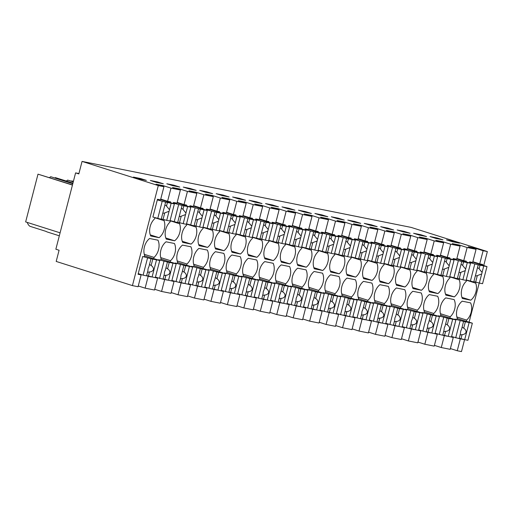 <?xml version="1.0" encoding="UTF-8"?>
<svg xmlns="http://www.w3.org/2000/svg" width="513" height="513" viewBox="0 0 513 513"><rect width="100%" height="100%" fill="white"/><g stroke="black" fill="none" stroke-linecap="round" stroke-linejoin="round"><path stroke-width="0.77" d="M469.331 262.913L469.607 261.848L472.665 262.464L476.07 249.299L467.138 247.51L463.733 260.675L456.878 258.501M466.137 261.899L466.317 261.188L463.733 260.675M459.526 278.841L459.27 279.848A12.338 8.663 -72.4 0 1 454.338 296.88L445.932 295.193A12.338 8.663 -72.4 0 1 449.869 277.963L450.177 276.776M449.683 258.597L449.863 257.892L447.278 257.372L450.683 244.214L460.084 246.099L456.679 259.257L453.159 258.552L452.883 259.616M443.078 275.539L442.815 276.552A12.338 8.663 -72.4 0 1 437.89 293.577L429.484 291.891A12.338 8.663 -72.4 0 1 433.414 274.667L433.722 273.474M433.228 255.301L433.414 254.589L430.83 254.076L434.229 240.911L443.636 242.796L440.231 255.961L436.704 255.25L436.428 256.314M426.624 272.243L426.361 273.249A12.338 8.663 -72.4 0 1 421.436 290.281L413.029 288.595A12.338 8.663 -72.4 0 1 416.96 271.364L417.268 270.178M416.774 252.005L416.96 251.293L414.376 250.774L417.781 237.615L427.182 239.5L423.776 252.659L420.25 251.954L419.974 253.018M410.169 268.94L409.913 269.953A12.338 8.663 -72.4 0 1 404.981 286.979L396.575 285.292A12.338 8.663 -72.4 0 1 400.506 268.068L400.813 266.875M400.326 248.702L400.506 247.997L397.921 247.478L401.326 234.313L410.727 236.198L407.322 249.363L403.795 248.651L403.526 249.716M393.721 265.644L393.458 266.651A12.338 8.663 -72.4 0 1 388.527 283.683L380.127 281.996A12.338 8.663 -72.4 0 1 384.057 264.766L384.365 263.579M383.871 245.406L384.057 244.695L381.467 244.175L384.872 231.017L394.273 232.902L390.874 246.06L387.347 245.355L387.071 246.42M377.267 262.342L377.004 263.355A12.338 8.663 -72.4 0 1 372.079 280.38L363.672 278.694A12.338 8.663 -72.4 0 1 367.603 261.47L367.911 260.277M367.417 242.104L367.603 241.399L365.019 240.879L368.424 227.714L377.825 229.6L374.419 242.764L370.893 242.053L370.617 243.117M360.812 259.046L360.549 260.059A12.338 8.663 -72.4 0 1 355.624 277.084L347.218 275.398A12.338 8.663 -72.4 0 1 351.149 258.174L351.456 256.981M350.969 238.808L351.149 238.096L348.564 237.577L351.969 224.418L361.37 226.304L357.965 239.462L354.438 238.757L354.162 239.821M344.358 255.743L344.101 256.756A12.338 8.663 -72.4 0 1 339.17 273.782L330.763 272.095A12.338 8.663 -72.4 0 1 334.7 254.871L335.008 253.685M334.514 235.505L334.7 234.8L332.11 234.281L335.515 221.116L344.916 223.001L341.511 236.166L337.99 235.454L337.714 236.519M327.91 252.447L327.647 253.46A12.338 8.663 -72.4 0 1 322.722 270.486L314.315 268.799A12.338 8.663 -72.4 0 1 318.246 251.575L318.554 250.382M318.06 232.209L318.246 231.498L315.662 230.978L319.06 217.82L328.467 219.705L325.062 232.864L321.536 232.158L321.26 233.223M311.455 249.145L311.192 250.158A12.338 8.663 -72.4 0 1 306.267 267.183L297.861 265.497A12.338 8.663 -72.4 0 1 301.791 248.273L302.099 247.086M301.606 228.907L301.791 228.202L299.207 227.682L302.612 214.517L312.013 216.403L308.608 229.567L305.081 228.862L304.805 229.92M295.001 245.849L294.744 246.862A12.338 8.663 -72.4 0 1 289.813 263.887L281.406 262.201A12.338 8.663 -72.4 0 1 285.337 244.977L285.645 243.784M285.157 225.611L285.337 224.899L282.753 224.38L286.158 211.221L295.559 213.107L292.154 226.265L288.633 225.56L288.357 226.624M278.553 242.546L278.29 243.56A12.338 8.663 -72.4 0 1 273.358 260.585L264.958 258.905A12.338 8.663 -72.4 0 1 268.889 241.674L269.197 240.488M268.703 222.309L268.889 221.603L266.298 221.084L269.703 207.919L279.104 209.804L275.705 222.969L272.179 222.264L271.903 223.322M262.098 239.25L261.835 240.264A12.338 8.663 -72.4 0 1 256.91 257.289L248.504 255.602A12.338 8.663 -72.4 0 1 252.434 238.378L252.742 237.186M252.249 219.013L252.434 218.301L249.85 217.781L253.255 204.623L262.656 206.508L259.251 219.667L255.724 218.961L255.448 220.026M245.644 235.948L245.381 236.961A12.338 8.663 -72.4 0 1 240.456 253.986L232.049 252.306A12.338 8.663 -72.4 0 1 235.98 235.076L236.288 233.89M235.8 215.71L235.98 215.005L233.396 214.485L236.801 201.32L246.202 203.206L242.796 216.371L239.27 215.665L238.994 216.723M229.189 232.652L228.933 233.665A12.338 8.663 -72.4 0 1 224.001 250.69L215.595 249.004A12.338 8.663 -72.4 0 1 219.532 231.78L219.84 230.587M219.346 212.414L219.532 211.702L216.941 211.183L220.346 198.024L229.747 199.91L226.342 213.068L222.822 212.363L222.546 213.427M212.741 229.349L212.478 230.363A12.338 8.663 -72.4 0 1 207.553 247.388L199.147 245.708A12.338 8.663 -72.4 0 1 203.077 228.477L203.385 227.291M202.891 209.112L203.077 208.406L200.493 207.887L203.892 194.722L213.299 196.607L209.894 209.772L206.367 209.067L206.091 210.125M196.287 226.053L196.024 227.067A12.338 8.663 -72.4 0 1 191.099 244.092L182.692 242.405A12.338 8.663 -72.4 0 1 186.623 225.181L186.931 223.989M186.437 205.816L186.623 205.104L184.039 204.584L187.444 191.426L196.845 193.311L193.439 206.47L189.913 205.764L189.637 206.829M179.832 222.751L179.576 223.764A12.338 8.663 -72.4 0 1 174.644 240.789L166.238 239.109A12.338 8.663 -72.4 0 1 170.169 221.879L170.476 220.693M170.444 202.661L170.643 201.898L167.584 201.288L170.989 188.124L180.39 190.009L176.985 203.174L173.465 202.468L173.189 203.526M154.939 217.679L154.657 218.769A12.338 8.663 -72.4 0 0 150.726 235.999L159.133 237.679A12.338 8.663 -72.4 0 0 164.057 220.654L164.307 219.705M157.311 199.916L165.622 202.154L163.948 208.624A4.085 2.866 107.6 0 0 163.698 209.381A4.085 2.866 107.6 0 0 163.551 210.157L161.197 219.263L152.887 217.031L157.478 199.262L160.537 199.871L163.936 186.713L158.299 185.584L132.431 285.606L138.068 286.741L141.133 274.897L138.164 273.955M147.526 258.052L143.101 275.16L146.558 275.859L147.981 270.357A4.085 2.866 107.6 0 1 148.142 268.562A4.085 2.866 107.6 0 1 148.879 266.875L150.982 258.744L142.672 256.513L138.074 274.282L141.133 274.897M142.672 256.513L144.32 256.846L144.66 255.525A12.338 8.663 -72.4 0 1 149.584 238.5L157.991 240.187A12.338 8.663 -72.4 0 1 154.06 257.411L144.281 254.313M155.811 259.257L153.72 258.732L154.06 257.411M151.284 276.744L147.84 275.847M154.092 277.366L157.587 278.193L154.522 290.037L145.121 288.152L148.186 276.308L151.239 276.924M171.804 262.406L170.169 262.028L170.515 260.713A12.338 8.663 -72.4 0 0 174.446 243.483L166.039 241.803A12.338 8.663 -72.4 0 0 161.108 258.828L160.768 260.142L158.652 259.719L158.549 260.123M170.54 280.669L174.035 281.496L170.976 293.34L161.576 291.455L164.635 279.611L167.276 279.918M188.258 265.708L186.623 265.33L186.963 264.009A12.338 8.663 -72.4 0 0 190.894 246.785L182.493 245.099A12.338 8.663 -72.4 0 0 177.562 262.124L177.222 263.445L175.106 263.015L175.004 263.425M186.995 283.965L190.49 284.792L187.425 296.636L178.024 294.751L181.089 282.907L183.731 283.214M204.706 269.004L203.077 268.626L203.417 267.311A12.338 8.663 -72.4 0 0 207.348 250.081L198.941 248.401A12.338 8.663 -72.4 0 0 194.017 265.426L193.677 266.741L191.561 266.318L191.458 266.722M203.449 287.261L206.944 288.094L203.879 299.938L194.478 298.053L197.543 286.209L200.179 286.517M221.161 272.307L219.532 271.928L219.872 270.608A12.338 8.663 -72.4 0 0 223.803 253.384L215.396 251.697A12.338 8.663 -72.4 0 0 210.471 268.722L210.131 270.043L208.015 269.614L207.906 270.024M219.904 290.563L223.399 291.39L220.334 303.234L210.933 301.349L213.992 289.505L216.633 289.813M237.615 275.603L235.98 275.224L236.32 273.91A12.338 8.663 -72.4 0 0 240.251 256.68L231.85 254.999A12.338 8.663 -72.4 0 0 226.919 272.025L226.579 273.339L224.463 272.916L224.361 273.32M236.352 293.859L239.847 294.686L236.788 306.537L227.381 304.651L230.446 292.808L233.088 293.115M254.07 278.905L252.434 278.527L252.774 277.206A12.338 8.663 -72.4 0 0 256.705 259.982L248.298 258.296A12.338 8.663 -72.4 0 0 243.374 275.321L243.034 276.642L240.918 276.212L240.815 276.622M252.806 297.162L256.301 297.989L253.236 309.833L243.835 307.947L246.9 296.104L249.536 296.411M270.518 282.201L268.889 281.823L269.229 280.508A12.338 8.663 -72.4 0 0 273.16 263.278L264.753 261.598A12.338 8.663 -72.4 0 0 259.828 278.623L259.488 279.938L257.372 279.514L257.263 279.918M269.261 300.458L272.756 301.285L269.691 313.135L260.29 311.25L263.355 299.4L265.99 299.714M286.972 285.504L285.337 285.119L285.683 283.804A12.338 8.663 -72.4 0 0 289.614 266.58L281.207 264.894A12.338 8.663 -72.4 0 0 276.276 281.919L275.936 283.24L273.82 282.81L273.718 283.221M285.709 303.76L289.204 304.587L286.145 316.431L276.744 314.546L279.803 302.702L282.445 303.01M303.427 288.8L301.791 288.421L302.131 287.107A12.338 8.663 -72.4 0 0 306.062 269.876L297.662 268.19A12.338 8.663 -72.4 0 0 292.731 285.222L292.391 286.536L290.275 286.113L290.172 286.517M302.163 307.056L305.658 307.883L302.593 319.734L293.192 317.848L296.257 305.998L298.899 306.312M319.875 292.102L318.246 291.717L318.586 290.403A12.338 8.663 -72.4 0 0 322.517 273.179L314.11 271.492A12.338 8.663 -72.4 0 0 309.185 288.518L308.845 289.832L306.729 289.409L306.627 289.813M318.618 310.359L322.113 311.186L319.048 323.03L309.647 321.144L312.712 309.301L315.348 309.608M336.329 295.398L334.7 295.02L335.04 293.705A12.338 8.663 -72.4 0 0 338.971 276.475L330.564 274.788A12.338 8.663 -72.4 0 0 325.64 291.82L325.293 293.135L323.184 292.711L323.075 293.115M335.072 313.655L338.567 314.482L335.502 326.332L326.101 324.447L329.16 312.597L331.802 312.911M352.784 298.701L351.149 298.316L351.488 297.001A12.338 8.663 -72.4 0 0 355.419 279.777L347.019 278.091A12.338 8.663 -72.4 0 0 342.088 295.116L341.748 296.431L339.632 296.007L339.529 296.411M351.52 316.957L355.015 317.784L351.956 329.628L342.549 327.743L345.615 315.899L348.256 316.207M369.238 301.997L367.603 301.618L367.943 300.304A12.338 8.663 -72.4 0 0 371.874 283.073L363.467 281.387A12.338 8.663 -72.4 0 0 358.542 298.419L358.202 299.733L356.086 299.31L355.984 299.714M367.975 320.253L371.47 321.08L368.405 332.931L359.004 331.045L362.069 319.195L364.705 319.509M385.686 305.299L384.057 304.914L384.397 303.6A12.338 8.663 -72.4 0 0 388.328 286.376L379.921 284.689A12.338 8.663 -72.4 0 0 374.997 301.715L374.657 303.029L372.541 302.606L372.432 303.01M384.429 323.556L387.924 324.383L384.859 336.227L375.458 334.341L378.523 322.497L381.159 322.805M402.141 308.595L400.506 308.217L400.852 306.902A12.338 8.663 -72.4 0 0 404.783 289.672L396.376 287.985A12.338 8.663 -72.4 0 0 391.445 305.017L391.105 306.332L388.989 305.908L388.886 306.312M400.877 326.852L404.372 327.679L401.313 339.529L391.913 337.644L394.972 325.793L397.613 326.108M418.595 311.898L416.96 311.513L417.3 310.198A12.338 8.663 -72.4 0 0 421.231 292.974L412.83 291.288A12.338 8.663 -72.4 0 0 407.899 308.313L407.559 309.628L405.443 309.204L405.341 309.608M417.332 330.154L420.827 330.981L417.762 342.825L408.361 340.94L411.426 329.096L414.068 329.404M435.043 315.194L433.414 314.815L433.754 313.501A12.338 8.663 -72.4 0 0 437.685 296.27L429.278 294.584A12.338 8.663 -72.4 0 0 424.354 311.615L424.014 312.93L421.898 312.507L421.795 312.911M433.786 333.45L437.281 334.277L434.216 346.128L424.815 344.242L427.88 332.392L430.516 332.706M451.498 318.496L449.869 318.111L450.209 316.797A12.338 8.663 -72.4 0 0 454.14 299.573L445.733 297.886A12.338 8.663 -72.4 0 0 440.808 314.911L440.462 316.226L438.352 315.803L438.243 316.207M450.241 336.752L453.261 337.483L450.196 349.327L441.27 347.538L444.329 335.694L446.97 336.002M467.952 321.792L466.317 321.414L466.657 320.099A12.338 8.663 -72.4 0 0 470.588 302.869L462.187 301.182A12.338 8.663 -72.4 0 0 457.256 318.214L456.916 319.528L454.8 319.105L454.698 319.509M464.579 339.619L461.482 351.591L457.25 350.745L460.315 338.901L463.425 339.298M482.586 265.195L482.771 264.49L479.713 263.874L483.118 250.716L487.35 251.562L483.733 265.561M479.213 283.022L469.094 322.158M475.981 282.137L475.718 283.15A12.338 8.663 -72.4 0 1 470.793 300.176L462.386 298.489A12.338 8.663 -72.4 0 1 466.317 281.265L466.625 280.072M457.25 350.745L450.395 348.571M441.27 347.538L434.415 345.364M424.815 344.242L417.96 342.068M408.361 340.94L401.506 338.766M391.913 337.644L385.058 335.47M375.458 334.341L368.603 332.168M359.004 331.045L352.149 328.871M342.549 327.743L335.694 325.569M326.101 324.447L319.246 322.273M309.647 321.144L302.792 318.971M293.192 317.848L286.337 315.675M276.744 314.546L269.889 312.372M260.29 311.25L253.435 309.076M243.835 307.947L236.98 305.774M227.381 304.651L220.526 302.478M210.933 301.349L204.078 299.175M194.478 298.053L187.623 295.879M178.024 294.751L171.169 292.577M161.576 291.455L154.721 289.281M145.121 288.152L138.266 285.978M158.299 185.584L82.061 161.409L78.829 173.913L75.591 172.887L55.853 249.222L59.085 250.248L56.193 261.438L132.431 285.606M75.591 172.887L78.919 173.554M82.061 161.409L411.112 227.394L487.35 251.562M476.07 249.299L468.215 246.811L475.262 248.228L475.07 248.985M483.118 250.716L475.262 248.228M163.936 186.713L156.08 184.225L163.134 185.635L162.935 186.392M170.989 188.124L163.134 185.635M180.39 190.009L172.535 187.521L179.588 188.938L179.39 189.695M187.444 191.426L179.588 188.938M196.845 193.311L188.989 190.817L196.043 192.234L195.844 192.991M203.892 194.722L196.043 192.234M213.299 196.607L205.444 194.119L212.491 195.53L212.299 196.293M220.346 198.024L212.491 195.53M229.747 199.91L221.892 197.415L228.945 198.832L228.747 199.589M236.801 201.32L228.945 198.832M246.202 203.206L238.346 200.718L245.4 202.128L245.201 202.891M253.255 204.623L245.4 202.128M262.656 206.508L254.801 204.014L261.848 205.431L261.656 206.188M269.703 207.919L261.848 205.431M279.104 209.804L271.249 207.316L278.303 208.727L278.104 209.49M286.158 211.221L278.303 208.727M295.559 213.107L287.703 210.612L294.757 212.029L294.558 212.786M302.612 214.517L294.757 212.029M312.013 216.403L304.158 213.915L311.211 215.325L311.013 216.088M319.06 217.82L311.211 215.325M328.467 219.705L320.612 217.211L327.66 218.628L327.467 219.384M335.515 221.116L327.66 218.628M344.916 223.001L337.06 220.513L344.114 221.924L343.915 222.687M351.969 224.418L344.114 221.924M361.37 226.304L353.515 223.809L360.568 225.226L360.37 225.983M368.424 227.714L360.568 225.226M377.825 229.6L369.969 227.112L377.017 228.522L376.824 229.285M384.872 231.017L377.017 228.522M394.273 232.902L386.417 230.408L393.471 231.825L393.272 232.581M401.326 234.313L393.471 231.825M410.727 236.198L402.872 233.71L409.925 235.121L409.727 235.884M417.781 237.615L409.925 235.121M427.182 239.5L419.326 237.006L426.38 238.423L426.181 239.18M434.229 240.911L426.38 238.423M443.636 242.796L435.781 240.308L442.828 241.719L442.636 242.482M450.683 244.214L442.828 241.719M460.084 246.099L452.229 243.604L459.282 245.022L459.084 245.778M467.138 247.51L459.282 245.022M146.385 180.377L140.485 178.511L133.438 177.094L139.331 178.966L146.385 180.377M150.36 180.486L157.408 181.903L163.307 183.769L156.253 182.359L150.36 180.486M353.688 221.949L347.788 220.077L354.842 221.494L360.735 223.36L353.688 221.949M223.219 195.1L216.172 193.683L222.065 195.556L229.119 196.966L223.219 195.1L223.052 195.754M364.243 223.379L371.297 224.79L377.19 226.663L370.142 225.245L364.243 223.379M337.233 218.647L331.34 216.781L338.388 218.192L344.287 220.064L337.233 218.647M403.045 231.844L397.145 229.978L404.199 231.389L410.099 233.261L403.045 231.844M430.054 236.576L437.102 237.987L443.001 239.86L435.947 238.442L430.054 236.576M420.654 234.691L413.6 233.274L419.499 235.146L426.547 236.557L420.654 234.691L420.48 235.345M387.745 228.093L380.697 226.675L386.59 228.548L393.644 229.959L387.745 228.093L387.578 228.747M321.933 214.896L327.833 216.762L320.779 215.351L314.886 213.479L321.933 214.896L321.766 215.55M190.317 188.502L196.21 190.368L189.162 188.957L183.263 187.085L190.317 188.502L190.143 189.156M256.128 201.699L249.074 200.282L254.974 202.154L262.021 203.565L256.128 201.699L255.955 202.353M199.717 190.387L206.765 191.798L212.664 193.67L205.61 192.253L199.717 190.387M265.529 203.584L272.576 204.995L278.476 206.867L271.422 205.45L265.529 203.584M305.485 211.593L311.378 213.466L304.331 212.049L298.431 210.183L305.485 211.593L305.312 212.247M287.876 208.753L281.977 206.88L289.031 208.297L294.93 210.163L287.876 208.753M172.708 185.655L166.808 183.789L173.862 185.199L179.762 187.072L172.708 185.655M453.556 241.29L446.509 239.872L452.402 241.745L459.456 243.156L453.556 241.29L453.389 241.937M239.674 198.396L245.567 200.269L238.519 198.852L232.62 196.986L239.674 198.396L239.5 199.05M479.713 263.874L472.858 261.701M470.793 300.176L461.944 297.373M466.58 280.252L475.718 283.15M460.315 338.901L451.587 336.541M452.261 337.169L452.363 336.785M453.261 337.483L451.485 336.919M463.367 339.51L459.969 338.433M466.317 321.414L457.179 318.515M466.657 320.099L456.884 316.996M454.338 296.88L445.489 294.071M450.125 276.949L459.27 279.848M444.329 335.694L442.725 335.181M436.281 333.963L436.364 333.636M437.281 334.277L435.05 333.572M446.919 336.214L443.521 335.136M449.869 318.111L440.725 315.213M450.209 316.797L440.43 313.7M437.102 237.987L436.935 238.641M447.278 257.372L440.423 255.198M437.89 293.577L429.035 290.775M433.677 273.653L442.815 276.552M427.88 332.392L426.271 331.885M419.826 330.661L419.91 330.334M420.827 330.981L418.595 330.269M430.465 332.911L427.066 331.834M433.414 314.815L424.277 311.917M433.754 313.501L423.982 310.397M430.83 254.076L423.975 251.902M421.436 290.281L412.587 287.472M417.223 270.357L426.361 273.249M411.426 329.096L409.816 328.583M403.372 327.365L403.462 327.037M404.372 327.679L402.141 326.973M414.01 329.615L410.612 328.538M416.96 311.513L407.822 308.614M417.3 310.198L407.527 307.101M404.199 231.389L404.032 232.043M414.376 250.774L407.521 248.6M404.981 286.979L396.132 284.176M400.768 267.055L409.913 269.953M394.972 325.793L393.362 325.287M386.924 324.062L387.007 323.735M387.924 324.383L385.693 323.671M397.556 326.313L394.164 325.236M400.506 308.217L391.368 305.318M400.852 306.902L391.073 303.799M397.921 247.478L391.066 245.304M388.527 283.683L379.678 280.874M384.32 263.759L393.458 266.651M378.523 322.497L376.914 321.984M370.469 320.766L370.553 320.439M371.47 321.08L369.238 320.375M381.108 323.017L377.709 321.94M384.057 304.914L374.913 302.016M384.397 303.6L374.618 300.503M371.297 224.79L371.123 225.444M381.467 244.175L374.612 242.001M372.079 280.38L363.223 277.578M367.866 260.457L377.004 263.355M362.069 319.195L360.459 318.688M354.015 317.464L354.105 317.137M355.015 317.784L352.784 317.079M364.653 319.714L361.255 318.637M367.603 301.618L358.465 298.72M367.943 300.304L358.17 297.2M354.842 221.494L354.669 222.148M365.019 240.879L358.164 238.705M355.624 277.084L346.775 274.275M351.411 257.16L360.549 260.059M345.615 315.899L344.005 315.386M337.567 314.168L337.65 313.841M338.567 314.482L336.336 313.776M348.199 316.418L344.8 315.341M351.149 298.316L342.011 295.424M351.488 297.001L341.716 293.904M338.388 218.192L338.221 218.846M348.564 237.577L341.709 235.403M339.17 273.782L330.321 270.979M334.957 253.858L344.101 256.756M329.16 312.597L327.557 312.09M321.112 310.865L321.196 310.538M322.113 311.186L319.881 310.48M331.751 313.116L328.352 312.039M334.7 295.02L325.556 292.121M335.04 293.705L325.261 290.602M332.11 234.281L325.255 232.107M322.722 270.486L313.866 267.677M318.509 250.562L327.647 253.46M312.712 309.301L311.102 308.788M304.658 307.569L304.741 307.242M305.658 307.883L303.427 307.178M315.296 309.82L311.898 308.743M318.246 291.717L309.108 288.825M318.586 290.403L308.813 287.306M315.662 230.978L308.807 228.804M306.267 267.183L297.418 264.381M302.054 247.26L311.192 250.158M296.257 305.998L294.648 305.491M288.203 304.273L288.293 303.94M289.204 304.587L286.972 303.882M298.842 306.517L295.443 305.44M301.791 288.421L292.654 285.523M302.131 287.107L292.359 284.003M289.031 208.297L288.864 208.951M299.207 227.682L292.352 225.508M289.813 263.887L280.964 261.079M285.6 243.964L294.744 246.862M279.803 302.702L278.193 302.189M271.755 300.971L271.839 300.644M272.756 301.285L270.524 300.58M282.387 303.221L278.995 302.144M285.337 285.119L276.199 282.227M285.683 283.804L275.904 280.707M272.576 204.995L272.409 205.649M282.753 224.38L275.898 222.206M273.358 260.585L264.509 257.782M269.152 240.661L278.29 243.56M263.355 299.4L261.745 298.893M255.301 297.675L255.384 297.341M256.301 297.989L254.07 297.284M265.939 299.919L262.541 298.842M268.889 281.823L259.745 278.925M269.229 280.508L259.45 277.405M266.298 221.084L259.45 218.91M256.91 257.289L248.055 254.48M252.697 237.365L261.835 240.264M246.9 296.104L245.291 295.591M238.846 294.372L238.936 294.045M239.847 294.686L237.615 293.981M249.485 296.623L246.086 295.546M252.434 278.527L243.297 275.628M252.774 277.206L243.002 274.109M249.85 217.781L242.995 215.607M240.456 253.986L231.607 251.184M236.243 234.063L245.381 236.961M230.446 292.808L228.836 292.295M222.398 291.076L222.482 290.743M223.399 291.39L221.167 290.685M233.03 293.321L229.632 292.243M235.98 275.224L226.842 272.326M236.32 273.91L226.547 270.806M233.396 214.485L226.541 212.311M224.001 250.69L215.152 247.882M219.788 230.767L228.933 233.665M213.992 289.505L212.388 288.992M205.944 287.774L206.027 287.447M206.944 288.094L204.713 287.383M216.582 290.025L213.184 288.947M219.532 271.928L210.388 269.03M219.872 270.608L210.093 267.51M206.765 191.798L206.598 192.452M216.941 211.183L210.086 209.009M207.553 247.388L198.698 244.586M203.34 227.464L212.478 230.363M197.543 286.209L195.934 285.696M189.489 284.478L189.573 284.144M190.49 284.792L188.258 284.087M200.128 286.722L196.729 285.645M203.077 268.626L193.94 265.728M203.417 267.311L193.645 264.208M200.493 207.887L193.638 205.713M191.099 244.092L182.25 241.283M186.886 224.168L196.024 227.067M181.089 282.907L179.479 282.4M173.035 281.175L173.125 280.848M174.035 281.496L171.804 280.784M183.673 283.426L180.275 282.349M186.623 265.33L177.485 262.432M186.963 264.009L177.19 260.912M173.862 185.199L173.695 185.853M73.41 181.333L71.769 180.897L73.391 181.41M71.685 181.217L71.769 180.897M184.039 204.584L177.184 202.411M174.644 240.789L165.795 237.987M170.431 220.866L179.576 223.764M164.635 279.611L163.025 279.098M156.587 277.879L156.67 277.546M157.587 278.193L155.356 277.488M167.219 280.124L163.827 279.046M170.169 262.028L161.031 259.129M170.515 260.713L160.736 257.616M157.408 181.903L157.241 182.557M73.263 181.884L67.613 180.095L73.308 181.73M72.949 183.109L55.314 177.601L72.929 183.186M67.613 180.095A11.94 8.381 -72.4 0 1 66.331 181.006M55.218 177.985L55.314 177.601M167.584 201.288L160.729 199.115M140.485 178.511L140.318 179.165M148.186 276.308L146.577 275.802M153.72 258.732L144.576 255.833M140.132 274.577L140.216 274.25M164.057 220.654L154.92 217.756M159.133 237.679L150.283 234.877M27.292 222.43A10.074 7.073 107.6 0 0 29.953 226.297L46.125 231.421A10.074 7.073 107.6 0 0 47.382 232.023L59.322 235.807M72.442 185.078L38 174.157L25.65 221.911L60.092 232.831M38 174.157L72.48 184.924M49.421 177.607A11.94 8.381 107.6 0 0 50.684 176.703L72.795 183.718M50.684 176.703L72.827 183.571M486.984 266.593L482.56 283.702L479.328 283.054L481.688 273.948A4.085 2.866 107.6 0 0 481.938 273.192A4.085 2.866 107.6 0 0 482.079 272.422L483.759 265.946L486.984 266.593L472.762 262.085M481.688 273.948L477.334 275.596L475.666 282.047L473.865 281.688M479.328 283.054L475.666 282.047M469.453 262.457L478.219 264.836L476.545 271.313A4.085 2.866 107.6 0 0 476.295 272.063A4.085 2.866 107.6 0 0 476.154 272.839L473.794 281.945L466.221 279.944M478.219 264.836L483.759 265.946M482.079 272.422L479.104 268.761L480.091 264.939M479.104 268.761A4.085 2.866 107.6 0 0 478.039 268.004A4.085 2.866 107.6 0 0 477.43 267.908M475.404 275.731A4.085 2.866 107.6 0 0 475.57 275.789A4.085 2.866 107.6 0 0 477.334 275.596M474.762 264.144L470.338 281.252M472.345 323.184L467.92 340.299L464.695 339.651L469.119 322.542L472.345 323.184L467.497 321.651M464.695 339.651L459.225 338.285M459.161 338.542L460.584 333.04A4.085 2.866 107.6 0 1 460.745 331.244A4.085 2.866 107.6 0 1 461.482 329.564L463.585 321.427L455.275 319.195M463.585 321.427L469.119 322.542M461.027 338.644L462.072 334.611C463.899 334.611 465.233 333.828 466.073 332.277C466.093 330.494 465.31 329.134 463.726 328.198L465.451 321.536M460.123 320.734L455.698 337.843M460.078 334.989L462.072 334.611M463.726 328.198L462.117 327.102M470.53 263.291L466.105 280.399L462.88 279.758L465.233 270.646A4.085 2.866 107.6 0 0 465.483 269.896A4.085 2.866 107.6 0 0 465.631 269.12L467.305 262.643L470.53 263.291L456.769 258.93M465.233 270.646L460.879 272.3L459.212 278.751L457.41 278.392M462.88 279.758L459.212 278.751M452.998 259.161L461.771 261.534L460.097 268.01A4.085 2.866 107.6 0 0 459.84 268.767A4.085 2.866 107.6 0 0 459.699 269.537L457.346 278.649L449.773 276.648M461.771 261.534L467.305 262.643M465.631 269.12L462.649 265.458L463.637 261.643M462.649 265.458A4.085 2.866 107.6 0 0 461.591 264.702A4.085 2.866 107.6 0 0 460.975 264.605M458.949 272.429A4.085 2.866 107.6 0 0 459.122 272.493A4.085 2.866 107.6 0 0 460.879 272.3M458.308 260.841L453.883 277.95M455.89 319.888L451.466 336.996L448.24 336.348L452.665 319.24L455.89 319.888L451.042 318.349M438.82 315.899L447.131 318.131L445.027 326.262A4.085 2.866 107.6 0 0 444.29 327.942A4.085 2.866 107.6 0 0 444.13 329.744L442.706 335.239L435.133 333.245M448.24 336.348L442.777 334.983M447.131 318.131L452.665 319.24M444.572 335.348L445.617 331.315C447.445 331.308 448.779 330.532 449.625 328.974C449.644 327.198 448.862 325.838 447.278 324.902L448.997 318.233M443.668 317.438L439.243 334.547M443.623 331.687L445.617 331.315M447.278 324.902L445.662 323.806M454.076 259.995L449.651 277.103L446.425 276.456L448.779 267.35A4.085 2.866 107.6 0 0 449.029 266.593A4.085 2.866 107.6 0 0 449.176 265.824L450.85 259.347L454.076 259.995L440.314 255.628M448.779 267.35L444.425 268.998L442.757 275.449L440.956 275.09M446.425 276.456L442.757 275.449M436.544 255.859L445.316 258.238L443.642 264.714A4.085 2.866 107.6 0 0 443.392 265.465A4.085 2.866 107.6 0 0 443.245 266.241L440.891 275.346L433.318 273.346M445.316 258.238L450.85 259.347M449.176 265.824L446.195 262.162L447.182 258.34M446.195 262.162A4.085 2.866 107.6 0 0 445.137 261.406A4.085 2.866 107.6 0 0 444.521 261.309M442.501 269.133A4.085 2.866 107.6 0 0 442.668 269.19A4.085 2.866 107.6 0 0 444.425 268.998M441.853 257.545L437.429 274.654M439.442 316.585L435.018 333.7L431.792 333.052L436.217 315.944L439.442 316.585L434.588 315.053M422.366 312.597L430.683 314.835L428.579 322.966A4.085 2.866 107.6 0 0 427.836 324.646A4.085 2.866 107.6 0 0 427.675 326.441L426.252 331.943L418.679 329.942M431.792 333.052L426.322 331.687M430.683 314.835L436.217 315.944M428.124 332.046L429.163 328.012C430.991 328.012 432.324 327.23 433.171 325.678C433.19 323.895 432.408 322.536 430.824 321.6L432.549 314.937M427.22 314.136L422.795 331.251M427.175 328.391L429.163 328.012M430.824 321.6L429.214 320.503M437.621 256.692L433.196 273.807L429.971 273.16L432.331 264.048A4.085 2.866 107.6 0 0 432.581 263.297A4.085 2.866 107.6 0 0 432.722 262.521L434.396 256.045L437.621 256.692L423.86 252.332M432.331 264.048L427.977 265.702L426.303 272.153L424.507 271.794M429.971 273.16L426.303 272.153M420.096 252.563L428.862 254.935L427.188 261.412A4.085 2.866 107.6 0 0 426.938 262.169A4.085 2.866 107.6 0 0 426.797 262.938L424.437 272.05L416.864 270.05M428.862 254.935L434.396 256.045M432.722 262.521L429.74 258.86L430.728 255.044M429.74 258.86A4.085 2.866 107.6 0 0 428.682 258.103A4.085 2.866 107.6 0 0 428.066 258.007M426.046 265.83A4.085 2.866 107.6 0 0 426.213 265.894A4.085 2.866 107.6 0 0 427.977 265.702M425.405 254.243L420.974 271.351M422.988 313.289L418.563 330.398L415.338 329.75L419.762 312.641L422.988 313.289L418.133 311.75M405.911 309.301L414.228 311.532L412.125 319.663A4.085 2.866 107.6 0 0 411.388 321.343A4.085 2.866 107.6 0 0 411.227 323.145L409.804 328.641L402.23 326.646M415.338 329.75L409.868 328.384M414.228 311.532L419.762 312.641M411.67 328.75L412.715 324.716C414.536 324.71 415.876 323.934 416.716 322.376C416.736 320.599 415.953 319.24 414.369 318.304L416.094 311.635M410.766 310.84L406.341 327.948M410.721 325.088L412.715 324.716M414.369 318.304L412.76 317.207M421.173 253.396L416.748 270.505L413.523 269.857L415.876 260.751A4.085 2.866 107.6 0 0 416.126 259.995A4.085 2.866 107.6 0 0 416.274 259.225L417.948 252.749L421.173 253.396L407.412 249.029M415.876 260.751L411.522 262.399L409.855 268.85L408.053 268.491M413.523 269.857L409.855 268.85M403.641 249.26L412.414 251.639L410.733 258.116A4.085 2.866 107.6 0 0 410.483 258.866A4.085 2.866 107.6 0 0 410.342 259.642L407.989 268.748L400.409 266.747M412.414 251.639L417.948 252.749M416.274 259.225L413.292 255.564L414.28 251.742M413.292 255.564A4.085 2.866 107.6 0 0 412.228 254.807A4.085 2.866 107.6 0 0 411.618 254.711M409.592 262.534A4.085 2.866 107.6 0 0 409.759 262.592A4.085 2.866 107.6 0 0 411.522 262.399M408.951 250.947L404.526 268.055M406.533 309.993L402.109 327.102L398.883 326.454L403.308 309.345L406.533 309.993L401.685 308.454M389.463 305.998L397.774 308.236L395.67 316.367A4.085 2.866 107.6 0 0 394.933 318.047A4.085 2.866 107.6 0 0 394.773 319.843L393.349 325.345L385.776 323.344M398.883 326.454L393.413 325.088M397.774 308.236L403.308 309.345M395.215 325.447L396.26 321.414C398.088 321.414 399.422 320.631 400.262 319.08C400.281 317.297 399.499 315.937 397.921 315.001L399.64 308.339M394.311 307.537L389.886 324.652M394.266 321.792L396.26 321.414M397.921 315.001L396.305 313.905M404.719 250.094L400.294 267.209L397.068 266.561L399.422 257.449A4.085 2.866 107.6 0 0 399.672 256.699A4.085 2.866 107.6 0 0 399.819 255.923L401.493 249.446L404.719 250.094L390.957 245.733M399.422 257.449L395.068 259.103L393.4 265.554L391.599 265.195M397.068 266.561L393.4 265.554M387.187 245.964L395.959 248.337L394.285 254.814A4.085 2.866 107.6 0 0 394.035 255.57A4.085 2.866 107.6 0 0 393.888 256.34L391.534 265.452L383.961 263.451M395.959 248.337L401.493 249.446M399.819 255.923L396.838 252.261L397.825 248.446M396.838 252.261A4.085 2.866 107.6 0 0 395.78 251.505A4.085 2.866 107.6 0 0 395.164 251.415M393.144 259.232A4.085 2.866 107.6 0 0 393.311 259.296A4.085 2.866 107.6 0 0 395.068 259.103M392.496 247.644L388.072 264.753M390.085 306.691L385.661 323.799L382.429 323.152L386.853 306.043L390.085 306.691L385.231 305.152M373.009 302.702L381.319 304.934L379.216 313.065A4.085 2.866 107.6 0 0 378.479 314.745A4.085 2.866 107.6 0 0 378.318 316.547L376.895 322.042L369.322 320.048M382.429 323.152L376.965 321.786M381.319 304.934L386.853 306.043M378.767 322.151L379.806 318.118C381.634 318.111 382.967 317.335 383.814 315.784C383.833 314.001 383.051 312.641 381.467 311.705L383.192 305.036M377.863 304.241L373.438 321.35M377.818 318.49L379.806 318.118M381.467 311.705L379.857 310.609M388.264 246.798L383.839 263.906L380.614 263.259L382.967 254.153A4.085 2.866 107.6 0 0 383.224 253.396A4.085 2.866 107.6 0 0 383.365 252.627L385.039 246.15L388.264 246.798L374.503 242.431M382.967 254.153L378.613 255.801L376.946 262.258L375.144 261.893M380.614 263.259L376.946 262.258M370.739 242.662L379.505 245.041L377.831 251.517A4.085 2.866 107.6 0 0 377.581 252.268A4.085 2.866 107.6 0 0 377.433 253.044L375.08 262.149L367.507 260.155M379.505 245.041L385.039 246.15M383.365 252.627L380.383 248.965L381.371 245.143M380.383 248.965A4.085 2.866 107.6 0 0 379.325 248.209A4.085 2.866 107.6 0 0 378.709 248.112M376.689 255.936A4.085 2.866 107.6 0 0 376.856 255.993A4.085 2.866 107.6 0 0 378.613 255.801M376.042 244.348L371.617 261.457M373.631 303.395L369.206 320.503L365.981 319.856L370.405 302.747L373.631 303.395L368.776 301.856M356.554 299.4L364.871 301.638L362.768 309.769A4.085 2.866 107.6 0 0 362.031 311.449A4.085 2.866 107.6 0 0 361.864 313.244L360.447 318.746L352.867 316.745M365.981 319.856L360.511 318.49M364.871 301.638L370.405 302.747M362.313 318.849L363.351 314.815C365.179 314.815 366.519 314.033 367.359 312.481C367.379 310.698 366.596 309.339 365.012 308.403L366.737 301.74M361.409 300.939L356.984 318.054M361.364 315.194L363.351 314.815M365.012 308.403L363.403 307.306M371.816 243.495L367.391 260.61L364.159 259.963L366.519 250.851A4.085 2.866 107.6 0 0 366.769 250.1A4.085 2.866 107.6 0 0 366.91 249.324L368.59 242.848L371.816 243.495L358.048 239.135M366.519 250.851L362.165 252.505L360.498 258.956L358.696 258.597M364.159 259.963L360.498 258.956M354.284 239.366L363.05 241.738L361.376 248.215A4.085 2.866 107.6 0 0 361.126 248.972A4.085 2.866 107.6 0 0 360.985 249.741L358.625 258.853L351.052 256.853M363.05 241.738L368.59 242.848M366.91 249.324L363.935 245.663L364.923 241.847M363.935 245.663A4.085 2.866 107.6 0 0 362.871 244.906A4.085 2.866 107.6 0 0 362.261 244.816M360.235 252.633A4.085 2.866 107.6 0 0 360.402 252.697A4.085 2.866 107.6 0 0 362.165 252.505M359.594 241.046L355.169 258.154M357.176 300.092L352.752 317.201L349.526 316.553L353.951 299.445L357.176 300.092L352.328 298.553M340.106 296.104L348.417 298.335L346.313 306.466A4.085 2.866 107.6 0 0 345.576 308.146A4.085 2.866 107.6 0 0 345.416 309.948L343.992 315.444L336.419 313.449M349.526 316.553L344.056 315.187M348.417 298.335L353.951 299.445M345.858 315.553L346.903 311.519C348.731 311.513 350.065 310.737 350.905 309.185C350.924 307.402 350.142 306.043 348.558 305.107L350.283 298.444M344.954 297.643L340.529 314.751M344.909 311.891L346.903 311.519M348.558 305.107L346.948 304.01M355.362 240.199L350.937 257.308L347.711 256.66L350.065 247.555A4.085 2.866 107.6 0 0 350.315 246.804A4.085 2.866 107.6 0 0 350.462 246.028L352.136 239.552L355.362 240.199L341.6 235.833M350.065 247.555L345.711 249.203L344.043 255.66L342.242 255.294M347.711 256.66L344.043 255.66M337.83 236.063L346.602 238.442L344.928 244.919A4.085 2.866 107.6 0 0 344.672 245.669A4.085 2.866 107.6 0 0 344.531 246.445L342.177 255.551L334.604 253.557M346.602 238.442L352.136 239.552M350.462 246.028L347.481 242.367L348.468 238.545M347.481 242.367A4.085 2.866 107.6 0 0 346.422 241.61A4.085 2.866 107.6 0 0 345.807 241.514M343.781 249.337A4.085 2.866 107.6 0 0 343.954 249.395A4.085 2.866 107.6 0 0 345.711 249.203M343.139 237.75L338.715 254.858M340.722 296.796L336.297 313.905L333.072 313.257L337.496 296.148L340.722 296.796L335.874 295.257M323.652 292.808L331.962 295.039L329.859 303.17A4.085 2.866 107.6 0 0 329.122 304.85A4.085 2.866 107.6 0 0 328.961 306.646L327.538 312.148L319.965 310.147M333.072 313.257L327.608 311.891M331.962 295.039L337.496 296.148M329.404 312.25L330.449 308.223C332.277 308.217 333.61 307.434 334.457 305.883C334.476 304.1 333.694 302.747 332.11 301.804L333.828 295.142M328.5 294.34L324.075 311.455M328.455 308.595L330.449 308.223M332.11 301.804L330.494 300.708M338.907 236.897L334.482 254.012L331.257 253.364L333.61 244.252A4.085 2.866 107.6 0 0 333.86 243.502A4.085 2.866 107.6 0 0 334.008 242.726L335.682 236.256L338.907 236.897L325.146 232.536M333.61 244.252L329.256 245.907L327.589 252.358L325.787 251.998M331.257 253.364L327.589 252.358M321.375 232.767L330.148 235.14L328.474 241.617A4.085 2.866 107.6 0 0 328.224 242.373A4.085 2.866 107.6 0 0 328.076 243.143L325.723 252.255L318.15 250.254M330.148 235.14L335.682 236.256M334.008 242.726L331.026 239.064L332.014 235.249M331.026 239.064A4.085 2.866 107.6 0 0 329.968 238.308A4.085 2.866 107.6 0 0 329.352 238.218M327.332 246.035A4.085 2.866 107.6 0 0 327.499 246.099A4.085 2.866 107.6 0 0 329.256 245.907M326.685 234.447L322.26 251.556M324.274 293.494L319.849 310.602L316.624 309.955L321.048 292.846L324.274 293.494L319.419 291.955M307.197 289.505L315.514 291.737L313.411 299.868A4.085 2.866 107.6 0 0 312.667 301.548A4.085 2.866 107.6 0 0 312.507 303.35L311.083 308.845L303.51 306.851M316.624 309.955L311.154 308.589M315.514 291.737L321.048 292.846M312.956 308.954L313.994 304.921C315.822 304.914 317.156 304.138 318.002 302.587C318.022 300.804 317.239 299.445 315.655 298.508L317.38 291.846M312.051 291.044L307.627 308.153M312.007 305.293L313.994 304.921M315.655 298.508L314.046 297.412M322.453 233.601L318.028 250.71L314.802 250.062L317.162 240.956A4.085 2.866 107.6 0 0 317.412 240.206A4.085 2.866 107.6 0 0 317.553 239.43L319.227 232.953L322.453 233.601L308.691 229.234M317.162 240.956L312.808 242.604L311.135 249.061L309.339 248.696M314.802 250.062L311.135 249.061M304.927 229.465L313.693 231.844L312.019 238.321A4.085 2.866 107.6 0 0 311.769 239.071A4.085 2.866 107.6 0 0 311.628 239.847L309.268 248.952L301.695 246.958M313.693 231.844L319.227 232.953M317.553 239.43L314.572 235.768L315.559 231.947M314.572 235.768A4.085 2.866 107.6 0 0 313.514 235.012A4.085 2.866 107.6 0 0 312.898 234.916M310.878 242.739A4.085 2.866 107.6 0 0 311.045 242.796A4.085 2.866 107.6 0 0 312.808 242.604M310.237 231.151L305.806 248.26M307.819 290.198L303.395 307.306L300.169 306.659L304.594 289.55L307.819 290.198L302.965 288.659M290.743 286.209L299.06 288.441L296.956 296.572A4.085 2.866 107.6 0 0 296.219 298.252A4.085 2.866 107.6 0 0 296.059 300.047L294.635 305.549L287.062 303.549M300.169 306.659L294.699 305.293M299.06 288.441L304.594 289.55M296.501 305.652L297.546 301.625C299.368 301.618 300.708 300.842 301.548 299.284C301.567 297.502 300.785 296.148 299.201 295.206L300.926 288.543M295.597 287.742L291.172 304.857M295.552 301.997L297.546 301.625M299.201 295.206L297.591 294.109M306.005 230.299L301.58 247.413L298.354 246.766L300.708 237.654A4.085 2.866 107.6 0 0 300.958 236.903A4.085 2.866 107.6 0 0 301.105 236.127L302.779 229.657L306.005 230.299L292.243 225.938M300.708 237.654L296.354 239.308L294.686 245.759L292.885 245.4M298.354 246.766L294.686 245.759M288.473 226.169L297.245 228.541L295.565 235.018A4.085 2.866 107.6 0 0 295.315 235.775A4.085 2.866 107.6 0 0 295.174 236.544L292.82 245.656L285.241 243.656M297.245 228.541L302.779 229.657M301.105 236.127L298.124 232.466L299.111 228.651M298.124 232.466A4.085 2.866 107.6 0 0 297.059 231.709A4.085 2.866 107.6 0 0 296.45 231.619M294.424 239.436A4.085 2.866 107.6 0 0 294.59 239.5A4.085 2.866 107.6 0 0 296.354 239.308M293.782 227.849L289.358 244.957M291.365 286.895L286.94 304.004L283.715 303.356L288.139 286.248L291.365 286.895L286.517 285.356M274.295 282.907L282.605 285.138L280.502 293.269A4.085 2.866 107.6 0 0 279.765 294.956A4.085 2.866 107.6 0 0 279.604 296.751L278.181 302.247L270.608 300.252M283.715 303.356L278.245 301.99M282.605 285.138L288.139 286.248M280.047 302.356L281.092 298.322C282.919 298.322 284.253 297.54 285.093 295.988C285.113 294.206 284.33 292.846 282.753 291.91L284.471 285.247M279.143 284.446L274.718 301.554M279.098 298.694L281.092 298.322M282.753 291.91L281.137 290.813M289.55 227.002L285.125 244.111L281.9 243.463L284.253 234.358A4.085 2.866 107.6 0 0 284.503 233.607A4.085 2.866 107.6 0 0 284.651 232.831L286.325 226.355L289.55 227.002L275.789 222.636M284.253 234.358L279.899 236.012L278.232 242.463L276.43 242.098M281.9 243.463L278.232 242.463M272.018 222.866L280.791 225.245L279.117 231.722A4.085 2.866 107.6 0 0 278.867 232.472A4.085 2.866 107.6 0 0 278.719 233.248L276.366 242.354L268.793 240.36M280.791 225.245L286.325 226.355M284.651 232.831L281.669 229.17L282.657 225.348M281.669 229.17A4.085 2.866 107.6 0 0 280.611 228.413A4.085 2.866 107.6 0 0 279.995 228.317M277.975 236.14A4.085 2.866 107.6 0 0 278.142 236.198A4.085 2.866 107.6 0 0 279.899 236.012M277.328 224.553L272.903 241.661M274.917 283.599L270.492 300.708L267.26 300.06L271.685 282.952L274.917 283.599L270.062 282.06M257.84 279.611L266.151 281.842L264.048 289.973A4.085 2.866 107.6 0 0 263.31 291.653A4.085 2.866 107.6 0 0 263.15 293.449L261.726 298.951L254.153 296.95M267.26 300.06L261.797 298.694M266.151 281.842L271.685 282.952M263.599 299.053L264.637 295.026C266.465 295.02 267.799 294.244 268.645 292.686C268.665 290.909 267.882 289.55 266.298 288.607L268.023 281.945M262.694 281.143L258.27 298.258M262.65 295.398L264.637 295.026M266.298 288.607L264.689 287.511M273.096 223.7L268.671 240.815L265.445 240.167L267.799 231.062A4.085 2.866 107.6 0 0 268.055 230.305A4.085 2.866 107.6 0 0 268.196 229.529L269.87 223.059L273.096 223.7L259.334 219.34M267.799 231.062L263.451 232.71L261.777 239.161L259.976 238.801M265.445 240.167L261.777 239.161M255.57 219.57L264.336 221.949L262.662 228.42A4.085 2.866 107.6 0 0 262.412 229.176A4.085 2.866 107.6 0 0 262.265 229.946L259.911 239.058L252.338 237.057M264.336 221.949L269.87 223.059M268.196 229.529L265.215 225.874L266.202 222.052M265.215 225.874A4.085 2.866 107.6 0 0 264.157 225.117A4.085 2.866 107.6 0 0 263.541 225.021M261.521 232.838A4.085 2.866 107.6 0 0 261.688 232.902A4.085 2.866 107.6 0 0 263.451 232.71M260.873 221.25L256.449 238.365M258.462 280.297L254.038 297.405L250.812 296.764L255.237 279.649L258.462 280.297L253.608 278.758M241.386 276.308L249.703 278.54L247.599 286.671A4.085 2.866 107.6 0 0 246.862 288.357A4.085 2.866 107.6 0 0 246.695 290.153L245.278 295.648L237.699 293.654M250.812 296.764L245.342 295.398M249.703 278.54L255.237 279.649M247.144 295.757L248.183 291.724C250.011 291.724 251.351 290.942 252.191 289.39C252.21 287.607 251.428 286.248 249.844 285.311L251.569 278.649M246.24 277.847L241.815 294.956M246.195 292.096L248.183 291.724M249.844 285.311L248.234 284.215M256.647 220.404L252.223 237.513L248.991 236.865L251.351 227.759A4.085 2.866 107.6 0 0 251.601 227.009A4.085 2.866 107.6 0 0 251.742 226.233L253.422 219.756L256.647 220.404L242.88 216.037M251.351 227.759L246.997 229.414L245.329 235.865L243.528 235.499M248.991 236.865L245.329 235.865M239.116 216.268L247.882 218.647L246.208 225.124A4.085 2.866 107.6 0 0 245.958 225.874A4.085 2.866 107.6 0 0 245.817 226.65L243.457 235.756L235.884 233.761M247.882 218.647L253.422 219.756M251.742 226.233L248.767 222.571L249.754 218.75M248.767 222.571A4.085 2.866 107.6 0 0 247.702 221.815A4.085 2.866 107.6 0 0 247.093 221.719M245.067 229.542A4.085 2.866 107.6 0 0 245.233 229.6A4.085 2.866 107.6 0 0 246.997 229.414M244.425 217.954L240.001 235.063M242.008 277.001L237.583 294.109L234.358 293.462L238.782 276.353L242.008 277.001L237.16 275.462M224.938 273.012L233.248 275.244L231.145 283.375A4.085 2.866 107.6 0 0 230.408 285.055A4.085 2.866 107.6 0 0 230.247 286.85L228.824 292.352L221.25 290.352M234.358 293.462L228.888 292.096M233.248 275.244L238.782 276.353M230.69 292.455L231.735 288.428C233.562 288.421 234.896 287.646 235.736 286.087C235.756 284.311 234.973 282.952 233.389 282.009L235.114 275.346M229.786 274.545L225.361 291.66M229.741 288.8L231.735 288.428M233.389 282.009L231.78 280.912M240.193 217.102L235.768 234.217L232.543 233.569L234.896 224.463A4.085 2.866 107.6 0 0 235.146 223.706A4.085 2.866 107.6 0 0 235.294 222.931L236.968 216.46L240.193 217.102L226.432 212.741M234.896 224.463L230.542 226.111L228.875 232.562L227.073 232.203M232.543 233.569L228.875 232.562M222.661 212.972L231.434 215.351L229.76 221.821A4.085 2.866 107.6 0 0 229.503 222.578A4.085 2.866 107.6 0 0 229.362 223.347L227.009 232.46L219.436 230.459M231.434 215.351L236.968 216.46M235.294 222.931L232.312 219.275L233.3 215.454M232.312 219.275A4.085 2.866 107.6 0 0 231.254 218.519A4.085 2.866 107.6 0 0 230.638 218.423M228.612 226.239A4.085 2.866 107.6 0 0 228.785 226.304A4.085 2.866 107.6 0 0 230.542 226.111M227.971 214.652L223.546 231.767M225.553 273.698L221.129 290.807L217.903 290.166L222.328 273.051L225.553 273.698L220.705 272.159M208.483 269.71L216.794 271.941L214.691 280.072A4.085 2.866 107.6 0 0 213.953 281.759A4.085 2.866 107.6 0 0 213.793 283.554L212.369 289.05L204.796 287.056M217.903 290.166L212.44 288.8M216.794 271.941L222.328 273.051M214.235 289.159L215.28 285.125C217.108 285.125 218.442 284.343 219.288 282.791C219.308 281.009 218.525 279.649 216.941 278.713L218.66 272.05M213.331 271.249L208.906 288.357M213.286 285.497L215.28 285.125M216.941 278.713L215.325 277.616M223.739 213.806L219.314 230.914L216.088 230.266L218.442 221.161A4.085 2.866 107.6 0 0 218.692 220.41A4.085 2.866 107.6 0 0 218.839 219.635L220.513 213.158L223.739 213.806L209.977 209.439M218.442 221.161L214.088 222.815L212.42 229.266L210.619 228.901M216.088 230.266L212.42 229.266M206.207 209.67L214.979 212.049L213.305 218.525A4.085 2.866 107.6 0 0 213.055 219.275A4.085 2.866 107.6 0 0 212.908 220.051L210.554 229.157L202.981 227.163M214.979 212.049L220.513 213.158M218.839 219.635L215.858 215.973L216.845 212.151M215.858 215.973A4.085 2.866 107.6 0 0 214.8 215.216A4.085 2.866 107.6 0 0 214.184 215.12M212.164 222.943A4.085 2.866 107.6 0 0 212.331 223.001A4.085 2.866 107.6 0 0 214.088 222.815M211.516 211.356L207.092 228.465M209.105 270.402L204.681 287.511L201.455 286.863L205.88 269.755L209.105 270.402L204.251 268.863M192.029 266.414L200.346 268.645L198.242 276.776A4.085 2.866 107.6 0 0 197.499 278.456A4.085 2.866 107.6 0 0 197.338 280.252L195.915 285.754L188.342 283.753M201.455 286.863L195.985 285.497M200.346 268.645L205.88 269.755M197.787 285.856L198.826 281.829C200.654 281.823 201.987 281.047 202.834 279.489C202.853 277.713 202.071 276.353 200.487 275.41L202.212 268.748M196.883 267.953L192.458 285.061M196.838 282.201L198.826 281.829M200.487 275.41L198.877 274.314M207.29 210.51L202.859 227.618L199.634 226.97L201.994 217.865A4.085 2.866 107.6 0 0 202.244 217.108A4.085 2.866 107.6 0 0 202.385 216.332L204.059 209.862L207.29 210.51L193.523 206.143M201.994 217.865L197.64 219.513L195.966 225.964L194.171 225.605M199.634 226.97L195.966 225.964M189.759 206.373L198.525 208.753L196.851 215.223A4.085 2.866 107.6 0 0 196.601 215.979A4.085 2.866 107.6 0 0 196.46 216.755L194.1 225.861L186.527 223.86M198.525 208.753L204.059 209.862M202.385 216.332L199.403 212.677L200.397 208.855M199.403 212.677A4.085 2.866 107.6 0 0 198.345 211.92A4.085 2.866 107.6 0 0 197.729 211.824M195.709 219.641A4.085 2.866 107.6 0 0 195.876 219.705A4.085 2.866 107.6 0 0 197.64 219.513M195.068 208.054L190.637 225.169M192.651 267.1L188.226 284.208L185.001 283.567L189.425 266.452L192.651 267.1L187.796 265.561M175.581 263.111L183.891 265.343L181.788 273.474A4.085 2.866 107.6 0 0 181.051 275.16A4.085 2.866 107.6 0 0 180.89 276.956L179.467 282.458L171.893 280.457M185.001 283.567L179.531 282.201M183.891 265.343L189.425 266.452M181.333 282.56L182.378 278.527C184.199 278.527 185.539 277.745 186.379 276.193C186.399 274.41 185.616 273.051 184.032 272.114L185.757 265.452M180.429 264.65L176.004 281.759M180.384 278.905L182.378 278.527M184.032 272.114L182.423 271.018M190.836 207.207L186.411 224.316L183.186 223.668L185.539 214.562A4.085 2.866 107.6 0 0 185.789 213.812A4.085 2.866 107.6 0 0 185.937 213.036L187.611 206.559L190.836 207.207L177.075 202.847M185.539 214.562L181.185 216.217L179.518 222.668L177.716 222.302M183.186 223.668L179.518 222.668M173.304 203.071L182.077 205.45L180.396 211.927A4.085 2.866 107.6 0 0 180.146 212.677A4.085 2.866 107.6 0 0 180.005 213.453L177.652 222.559L170.072 220.564M182.077 205.45L187.611 206.559M185.937 213.036L182.955 209.375L183.943 205.553M182.955 209.375A4.085 2.866 107.6 0 0 181.891 208.618A4.085 2.866 107.6 0 0 181.281 208.522M179.255 216.345A4.085 2.866 107.6 0 0 179.422 216.403A4.085 2.866 107.6 0 0 181.185 216.217M178.614 204.758L174.189 221.866M176.196 263.804L171.772 280.912L168.546 280.265L172.971 263.156L176.196 263.804L171.348 262.265M159.126 259.815L167.437 262.047L165.333 270.178A4.085 2.866 107.6 0 0 164.596 271.858A4.085 2.866 107.6 0 0 164.436 273.653L163.012 279.155L155.439 277.155M168.546 280.265L163.076 278.899M167.437 262.047L172.971 263.156M164.878 279.258L165.923 275.231C167.751 275.224 169.085 274.449 169.925 272.89C169.944 271.114 169.162 269.755 167.584 268.812L169.303 262.149M163.974 261.354L159.549 278.463M163.929 275.603L165.923 275.231M167.584 268.812L165.968 267.715M174.382 203.911L169.957 221.02L166.731 220.372L169.085 211.266A4.085 2.866 107.6 0 0 169.335 210.51A4.085 2.866 107.6 0 0 169.482 209.734L171.156 203.263L174.382 203.911L160.62 199.544M169.085 211.266L164.731 212.914L163.063 219.365L161.262 219.006M166.731 220.372L163.063 219.365M165.622 202.154L171.156 203.263M169.482 209.734L166.501 206.079L167.488 202.257M166.501 206.079A4.085 2.866 107.6 0 0 165.442 205.322A4.085 2.866 107.6 0 0 164.827 205.226M162.807 213.042A4.085 2.866 107.6 0 0 162.974 213.107A4.085 2.866 107.6 0 0 164.731 212.914M162.159 201.455L157.735 218.57M159.748 260.501L155.324 277.61L152.092 276.969L156.516 259.854L159.748 260.501L154.894 258.962M143.101 275.16L138.247 273.621M152.092 276.969L146.628 275.603M150.982 258.744L156.516 259.854M148.43 275.962L149.469 271.928C151.297 271.928 152.63 271.146 153.477 269.594C153.496 267.812 152.714 266.452 151.13 265.516L152.855 258.853M147.481 272.307L149.469 271.928M151.13 265.516L149.52 264.419"/></g></svg>
